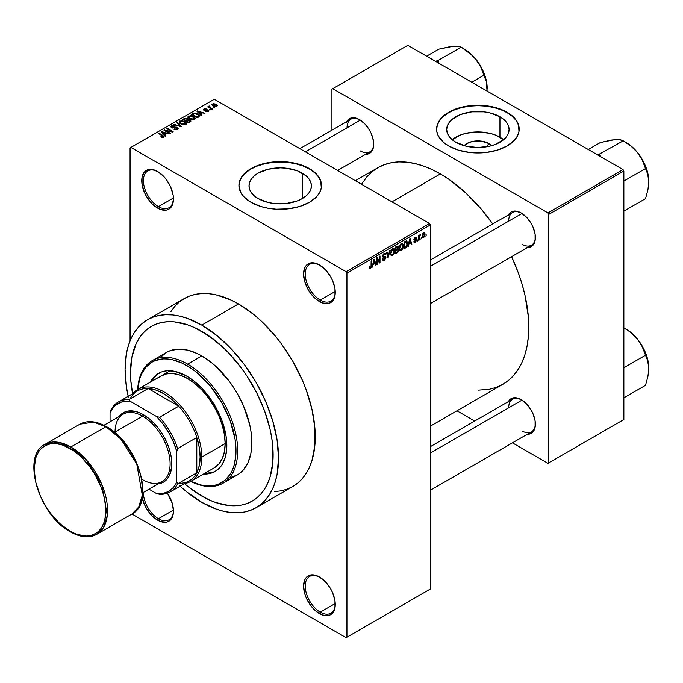 <?xml version="1.0" encoding="UTF-8"?>
<svg xmlns="http://www.w3.org/2000/svg" width="683" height="683" viewBox="0 0 683 683"><rect width="100%" height="100%" fill="white"/><g stroke="black" fill="none" stroke-linecap="round" stroke-linejoin="round"><path stroke-width="1.02" d="M319.84 265.175A21.233 12.26 -120 0 0 305.233 274.318A21.233 12.26 -120 0 0 320.25 300.085L319.413 301.527A22.411 12.943 60 0 1 303.568 274.079A22.411 12.943 60 0 1 319.413 264.927L313.352 262.818L308.212 263.817L306.24 265.456L304.772 267.77L303.568 274.079L304.772 281.78L308.212 289.694L310.611 293.357L316.323 299.393L322.504 302.962L328.216 303.525L330.623 302.637L334.055 298.684L334.96 295.773L334.96 288.627L332.595 280.67L330.623 276.76L325.484 269.819L319.413 264.927A22.411 12.943 60 0 1 335.259 292.375A22.411 12.943 60 0 1 319.413 301.527L320.25 300.085A21.233 12.26 60 0 1 306.377 281.37A21.233 12.26 60 0 1 309.63 264.355A21.233 12.26 60 0 1 319.84 265.175M319.84 577.237A21.233 12.26 -120 0 0 305.233 586.373A21.233 12.26 -120 0 0 320.25 612.147L319.413 613.59A22.411 12.943 60 0 1 303.568 586.142A22.411 12.943 60 0 1 319.413 576.99L313.352 574.881L310.611 574.992L308.212 575.88L306.24 577.511L304.772 579.833L303.568 586.142L304.772 593.834L306.24 597.847L310.611 605.42L316.323 611.447L322.504 615.024L328.216 615.588L330.623 614.7L334.055 610.747L334.96 607.836L334.96 600.69L332.595 592.733L330.623 588.814L325.484 581.882L319.413 576.99A22.411 12.943 60 0 1 335.259 604.438A22.411 12.943 60 0 1 319.413 613.59L320.25 612.147A21.233 12.26 60 0 1 306.377 593.433A21.233 12.26 60 0 1 309.63 576.418A21.233 12.26 60 0 1 319.84 577.237M143.421 492.392A21.233 12.26 -120 0 0 158.43 518.721L157.602 520.164A22.411 12.943 60 0 1 142.252 497.565L144.42 504.421L146.393 508.331L151.532 515.272L154.503 518.03L160.693 521.599L166.404 522.162L168.803 521.274L170.776 519.635L173.141 514.41L173.448 511.012L172.236 503.311L167.437 493.203A22.411 12.943 60 0 1 173.448 511.012A22.411 12.943 60 0 1 157.602 520.164L158.43 518.721A21.233 12.26 60 0 1 143.421 492.392M158.021 171.757A21.233 12.26 -120 0 0 143.421 180.893A21.233 12.26 -120 0 0 158.43 206.659L157.602 208.102A22.411 12.943 60 0 1 141.748 180.654A22.411 12.943 60 0 1 157.602 171.501L151.532 169.393L146.393 170.391L144.42 172.031L142.055 177.256L142.055 184.401L144.42 192.358L146.393 196.277L151.532 203.21L154.503 205.967L160.693 209.536L166.404 210.099L168.803 209.211L170.776 207.581L172.236 205.259L173.448 198.949L173.141 195.21L170.776 187.244L166.404 179.672L163.664 176.402L157.602 171.501A22.411 12.943 60 0 1 173.448 198.949A22.411 12.943 60 0 1 157.602 208.102L158.43 206.659A21.233 12.26 60 0 1 144.557 187.945A21.233 12.26 60 0 1 147.818 170.929A21.233 12.26 60 0 1 158.021 171.757M488.977 143.532L486.279 146.854L488.977 143.532L491.7 145.658A15.666 9.041 180 0 0 488.977 143.532A15.666 9.041 180 0 0 464.09 145.658L469.195 142.414L474.839 141.057L480.952 141.057L488.977 143.532M503.584 139.725A31.187 18.006 0 0 0 499.947 137.198L499.947 116.776A31.187 18.006 180 0 1 509.083 129.514A31.187 18.006 180 0 1 489.831 146.145A31.187 18.006 180 0 1 455.843 142.243L451.967 139.511L449.081 136.404L447.305 133.023L446.708 129.514L447.305 125.996L449.081 122.624L451.967 119.508L460.564 114.539L471.808 111.85L483.982 111.85L489.831 112.874L499.947 116.776L503.832 119.508L506.709 122.624L508.485 125.996L509.083 129.514L508.485 133.023L506.709 136.404L503.832 139.511L495.226 144.48L489.831 146.145L477.895 147.519L465.96 146.145L455.843 142.243A31.187 18.006 180 0 1 446.708 129.514A31.187 18.006 180 0 1 465.96 112.874A31.187 18.006 180 0 1 499.947 116.776L499.947 137.198A31.187 18.006 0 0 0 452.206 139.725M519.182 129.318A41.287 23.837 0 0 0 507.093 112.661L507.093 112.268A41.287 23.837 180 0 1 519.182 129.13A41.287 23.837 180 0 1 493.698 151.148A41.287 23.837 180 0 1 448.705 145.983L458.43 150.149L469.844 152.505L477.895 152.966L485.946 152.505L497.361 150.149L507.093 145.983L514.308 140.365L517.407 136.045L518.986 131.46L518.388 124.477L516.041 120.003L512.224 115.879L507.093 112.268L497.361 108.102L485.946 105.745L477.895 105.293L469.844 105.745L458.43 108.102L451.702 110.697L443.566 115.879L438.384 122.206L436.804 126.79L436.804 131.46L438.384 136.045L443.566 142.371L448.705 145.983A41.287 23.837 180 0 1 436.608 129.13A41.287 23.837 180 0 1 462.092 107.103A41.287 23.837 180 0 1 507.093 112.268L507.093 112.661A41.287 23.837 0 0 0 462.254 107.453A41.287 23.837 0 0 0 436.608 129.318M258.157 198.591A31.187 18.006 180 0 1 249.022 185.853A31.187 18.006 180 0 1 268.274 169.222A31.187 18.006 180 0 1 302.262 173.123L302.262 198.591L297.54 200.828L286.297 203.517L274.131 203.517L268.274 202.492L258.157 198.591L254.281 195.859L251.395 192.743L249.619 189.37L249.022 185.853L249.619 182.344L251.395 178.963L254.281 175.847L258.157 173.123L268.274 169.222L280.209 167.847L286.297 168.197L297.54 170.878L306.146 175.847L309.023 178.963L310.799 182.344L311.397 185.853L310.799 189.37L309.023 192.743L306.146 195.859L302.262 198.591L302.262 173.123A31.187 18.006 180 0 1 311.397 185.853A31.187 18.006 180 0 1 292.145 202.492A31.187 18.006 180 0 1 258.157 198.591M321.497 185.665A41.287 23.837 0 0 0 309.408 169L309.408 168.616A41.287 23.837 180 0 1 321.497 185.469A41.287 23.837 180 0 1 296.012 207.487A41.287 23.837 180 0 1 251.02 202.322L260.752 206.488L268.231 208.281L276.163 209.194L288.269 208.844L299.675 206.488L309.408 202.322L316.622 196.704L319.721 192.384L321.3 187.808L320.703 180.816L318.355 176.351L314.539 172.227L309.408 168.616L299.675 164.449L292.196 162.656L280.209 161.632L268.231 162.656L260.752 164.449L254.016 167.045L245.88 172.227L242.072 176.351L239.716 180.816L238.922 185.469L240.706 192.384L243.797 196.704L251.02 202.322A41.287 23.837 180 0 1 238.922 185.469A41.287 23.837 180 0 1 264.415 163.45A41.287 23.837 180 0 1 309.408 168.616L309.408 169A41.287 23.837 0 0 0 264.569 163.792A41.287 23.837 0 0 0 238.93 185.665M430.35 259.992L512.583 212.515A18.876 10.894 60 0 1 521.607 213.216A18.876 10.894 -120 0 0 508.673 221.155M508.357 214.949A20.055 11.577 60 0 1 521.189 212.968L515.759 211.081L513.309 211.175L511.157 211.978L508.084 215.512M299.871 148.663L350.934 119.183A18.876 10.894 60 0 1 359.958 119.892A18.876 10.894 -120 0 0 347.024 127.823M346.708 121.625A20.055 11.577 60 0 1 359.54 119.636L354.11 117.749L351.66 117.852L349.508 118.646L346.435 122.18M430.35 446.648L512.583 399.171A18.876 10.894 60 0 1 521.607 399.879A18.876 10.894 -120 0 0 508.673 407.811M508.357 401.613A20.055 11.577 60 0 1 521.189 399.623L515.759 397.737L513.309 397.839L511.157 398.633L508.084 402.167M173.422 198.002L158.43 206.659L173.422 198.002M173.422 510.064L158.43 518.721L173.422 510.064M335.242 603.49L320.25 612.147L335.242 603.49M335.242 291.428L320.25 300.085L335.242 291.428M274.677 491.581L281.14 490.838L287.184 489.148L292.768 486.527A108.52 62.657 -120 0 0 309.408 399.572A108.52 62.657 -120 0 0 238.504 303.935L201.809 325.125A108.52 62.657 60 0 1 272.705 420.754A108.52 62.657 60 0 1 256.065 507.717A108.52 62.657 60 0 1 201.809 502.346A108.52 62.657 60 0 1 180.099 486.194M355.365 180.696L377.844 167.719A125.04 72.193 -120 0 1 440.364 173.909L449.03 179.407L466.028 193.127L482.036 210.031L492.725 223.981A125.04 72.193 -120 0 0 440.364 173.909L391.982 201.844L440.364 173.909L431.699 169.401L423.11 165.918L414.692 163.493L406.522 162.153L398.684 161.905L391.239 162.759L384.273 164.705L377.844 167.719L372.013 171.783L366.848 176.846L361.529 184.265M478.604 390.138L489.48 389.25L496.447 387.312L502.876 384.29A125.04 72.193 -120 0 0 511.601 256.671L518.337 272.901L522.043 284.094L524.971 295.218L528.352 316.801L528.779 327.055L528.352 336.813L527.08 345.991L524.971 354.494L522.043 362.238L518.337 369.153L513.872 375.172L508.707 380.235L502.876 384.29L430.35 426.166M201.809 496.08A100.853 58.226 60 0 1 184.521 483.649L187.893 486.467L184.521 483.649A100.853 58.226 60 0 0 201.809 496.08L187.893 486.467L194.817 491.649L208.793 499.725L201.809 496.08A100.853 58.226 60 0 0 252.232 501.083L247.05 503.516L241.423 505.079L235.422 505.77L229.095 505.574L215.717 502.534L208.793 499.725L215.717 502.534L229.095 505.574L235.422 505.77L241.423 505.079L247.05 503.516L252.232 501.083A100.853 58.226 60 0 1 201.809 496.08M132.613 393.75A100.853 58.226 60 0 1 151.378 326.389A100.853 58.226 60 0 1 201.809 331.383A100.853 58.226 60 0 1 267.693 420.258A100.853 58.226 60 0 1 252.232 501.083L256.936 497.805L252.232 501.083A100.853 58.226 60 0 0 267.693 420.258A100.853 58.226 60 0 0 201.809 331.383L215.717 340.996L222.504 346.887L229.095 353.41L241.423 368.137L247.05 376.196L256.936 393.323L264.705 411.226L270.05 429.231L271.749 438.051L272.782 446.639L272.782 462.784L270.05 477.041L267.693 483.291L264.705 488.866L261.102 493.724L256.936 497.805L261.102 493.724L264.705 488.866L267.693 483.291L270.05 477.041L272.782 462.784L272.782 446.639L271.749 438.051L270.05 429.231L264.705 411.226L256.936 393.323L247.05 376.196L241.423 368.137L229.095 353.41L222.504 346.887L208.793 335.814L194.817 327.746L201.809 331.383A100.853 58.226 60 0 0 151.378 326.389L156.561 323.955L162.187 322.385L168.189 321.702L174.515 321.898L187.893 324.937L194.817 327.746L187.893 324.937L174.515 321.898L168.189 321.702L162.187 322.385L156.561 323.955L151.378 326.389L146.674 329.667L151.378 326.389A100.853 58.226 60 0 0 132.613 393.75L130.837 380.832L130.487 372.559L131.862 357.286L135.917 344.181L138.914 338.606L142.508 333.748L146.674 329.667L142.508 333.748L138.914 338.606L135.917 344.181L131.862 357.286L130.487 372.559L130.837 380.832L132.613 393.75M430.35 589.028L430.35 224.955L346.938 273.115L346.938 637.188L430.35 589.028L346.11 637.666L131.93 514.009L346.11 637.666L430.35 589.028L430.35 224.955L429.513 223.512L346.11 271.672L130.905 147.426L214.317 99.266L429.513 223.512L430.35 224.955L346.938 273.115L346.938 637.188L430.35 589.028M421.402 237.829L420.873 239.101L421.402 237.829M419.277 237.479L419.277 240.015L418.747 240.322L418.747 235.422L419.277 235.114L419.277 235.9L420.31 234.593L419.277 237.479L420.421 234.636L419.277 235.9L419.277 235.114L418.747 235.422L418.747 240.322L419.277 240.015L418.747 239.707L419.277 240.015L419.277 237.479L418.747 237.172L419.277 237.479M417.765 239.929L417.236 241.201L417.765 239.929M416.399 240.185L415.631 242.106L414.103 242.516L413.821 241.68L414.35 241.287L415.076 241.833L415.853 240.775L415.734 240.245L413.992 240.049L414.624 237.804L416.126 237.453L416.323 238.136L415.11 238.136L414.436 239.238L416.041 239.298L416.399 240.185L416.092 239.323L414.427 239.127L415.11 238.136L416.323 238.136L415.981 237.317L415.093 237.445L413.898 239.537L415.87 240.612L415.153 241.791L414.35 241.287L413.821 241.68L414.257 242.636L415.119 242.508L413.83 241.765L415.119 242.508L416.399 240.185L415.033 239.4L416.399 240.185M408.997 243.942L407.982 246.537L409.595 238.862L410.159 238.546L411.849 244.309L411.294 244.625L410.833 242.883L408.997 243.942L410.833 242.883L411.294 244.625L411.849 244.309L410.159 238.546L409.595 238.862L407.982 246.537L408.536 246.221L408.101 245.965L408.536 246.221L408.579 243.703L408.997 243.942M399.786 250.302L401.305 250.482L399.367 249.355L401.305 250.482L400.067 250.567L399.384 249.423L399.811 245.419L401.314 243.558L402.671 243.549L403.337 245.274L402.97 248.219L401.305 250.482L402.833 248.569L403.354 245.846L402.526 243.455L401.314 243.558L399.265 248.296L400.11 250.593M391.069 255.34L392.588 255.519L390.642 254.392L392.588 255.519L391.35 255.604L390.659 254.46L391.086 250.448L392.46 248.672L393.954 248.586L394.612 250.311L394.245 253.256L392.588 255.519L394.108 253.606L394.637 250.883L393.809 248.484L392.588 248.595L390.539 253.325L391.385 255.63M370.485 267.488L369.844 266.464L369.307 266.857L369.623 268.299L370.459 268.291L369.375 267.668L370.459 268.291L369.623 268.299L369.307 266.857L369.844 266.464L370.297 267.565L371.023 266.78L371.134 261.077L371.663 260.769L371.475 266.925L370.459 268.291L371.663 265.346L371.663 260.769L371.134 261.077L371.057 266.652L370.485 267.488L369.315 267.07M373.208 264.603L372.192 267.207L373.806 259.531L374.361 259.207L376.06 264.97L375.505 265.294L375.044 263.544L373.208 264.603L375.044 263.544L375.505 265.294L376.06 264.97L374.361 259.207L373.806 259.531L372.192 267.207L372.747 266.882L372.312 266.635L372.747 266.882L372.79 264.364L373.208 264.603M377.195 258.917L377.195 264.312L376.666 264.62L376.666 257.875L377.229 257.551L379.475 261.666L379.475 256.262L380.004 255.954L380.004 262.699L379.432 263.023L377.195 258.917L379.432 263.023L380.004 262.699L380.004 255.954L379.475 256.262L379.475 261.666L377.229 257.551L376.666 257.875L376.666 264.62L377.195 264.312L376.666 264.005L377.195 264.312L377.195 258.917L376.666 258.609L377.195 258.917M384.179 254.238L385.238 254.947L385.767 254.554L384.025 253.547L385.767 254.554L385.272 253.308L384.17 253.461L382.659 256.176L383.078 257.226L384.059 257.218L382.668 256.415L385.383 257.73L384.307 259.506L383.419 259.608L383.035 258.669L382.506 259.062L383.061 260.479L384.264 260.325L385.912 257.414L384.239 256.441L385.912 257.414L385.81 258.234L384.264 260.325L383.214 260.547L382.608 259.847L383.035 258.669L383.376 259.583L384.051 259.634L385.349 258.106L385.135 257.132L382.745 256.791L382.873 255.024L383.855 253.666L385.11 253.239L385.767 254.554L385.238 254.947L384.879 254.102L383.991 254.366L383.274 256.381L385.46 256.338L385.912 257.414L385.11 256.27L383.351 256.484L384.179 254.238L384.913 254.127L383.974 253.581M390.189 250.072L388.004 258.08L386.424 252.24L386.979 251.925L388.226 257.158L389.634 250.396L390.189 250.072L389.634 250.396L388.226 257.158L386.979 251.925L386.424 252.24L388.004 258.08L390.189 250.072M398.659 249.944L397.865 252.215L395.397 253.811L395.397 247.067L398.112 245.948L398.496 247.169L397.933 248.714L398.659 249.944L397.933 248.714L398.505 246.964L398.069 245.923L395.397 247.067L395.397 253.811L397.036 252.855L396.353 252.462L397.036 252.855L398.659 249.944L396.96 248.962L398.659 249.944M407.683 243.31L406.855 246.768L404.114 248.774L404.114 242.03L406.795 240.834L407.683 243.31L406.445 240.809L404.114 242.03L404.114 248.774L405.668 247.878L404.985 247.485L405.668 247.878L407.683 243.31L407.119 242.986L407.683 243.31M425.116 234.141L424.348 236.933L422.666 237.624L422.162 235.686L422.939 233.151L424.604 232.468L425.116 234.141L424.544 232.425L423.639 232.51L422.162 235.9L422.743 237.675L423.639 237.59L422.231 236.77L423.639 237.59L425.116 234.141L424.536 233.808L425.116 234.141M426.405 234.943L425.876 236.207L426.405 234.943M130.069 147.904L130.069 340.843L130.069 147.904L130.905 147.426L346.11 271.672L346.938 273.115L346.11 271.672L429.513 223.512L214.317 99.266L130.069 147.904M214.547 107.803L213.181 107.632L214.547 107.803M210.902 109.903L209.544 109.732L210.902 109.903M201.681 115.231L200.392 113.959L202.228 112.9L204.994 113.318L197.455 110.928L196.9 111.252L201.126 115.555L201.681 115.231L200.392 113.959L202.228 112.9L204.994 113.318L197.455 110.928L196.9 111.252L201.126 115.555L201.681 115.231M192.085 119.798L194.928 119.149L195.21 118.244L194.561 117.237L191.197 115.666L188.107 116.323L187.885 117.348L188.619 118.304L192.085 119.798L194.527 119.448L195.15 118.057L193.588 116.545L188.542 115.99L187.834 116.989L189.558 118.944L192.085 119.798M183.368 124.835L186.203 124.186L186.433 123.094L185.622 122.086L182.079 120.643L179.381 121.361L179.168 122.385L179.902 123.341L183.368 124.835L185.81 124.485L186.433 123.094L184.862 121.574L179.817 121.028L179.108 122.026L180.841 123.982L183.368 124.835M177.478 129.292L178.212 128.327L176.974 127.14L172.79 127.636L171.715 127.132L172.201 126.21L174.276 126.321L174.378 125.8L172.159 125.587L170.767 126.543L172.142 127.969L176.923 127.67L177.358 128.276L176.709 128.942L173.747 129.172L176.368 129.676L178.212 128.37L177.443 127.362L172.031 127.388L172.09 126.27L174.737 125.971L171.39 125.885L170.733 126.739L171.484 127.687L176.923 127.67L176.846 128.874L173.747 129.172L177.478 129.292M165.892 135.9L164.603 134.628L166.439 133.561L169.196 133.988L161.666 131.588L161.111 131.913L165.329 136.216L165.892 135.9L164.603 134.628L166.439 133.561L169.196 133.988L161.666 131.588L161.111 131.913L165.329 136.216L165.892 135.9M163.672 137.266L162.93 135.439L162.93 136.079L162.93 135.439L158.96 133.151L158.96 133.766L158.96 133.151L158.43 133.458L163.152 136.267L163.015 137.496L163.015 136.856L161.162 136.523L161.162 137.112L161.162 136.523L160.71 136.873L163.109 137.479L164.014 136.284L158.96 133.151L158.43 133.458L163.246 136.421L160.889 136.976L162.434 137.505L164.142 136.651M170.34 133.33L165.662 130.632L173.141 131.708L167.301 128.336L166.772 128.643L171.459 131.349L163.971 130.265L169.802 133.637L170.34 133.33L165.662 130.632L172.577 132.041L173.141 131.708L167.301 128.336L166.772 128.643L171.459 131.349L163.971 130.265L169.802 133.637L170.34 133.33M181.661 126.79L177.486 122.453L176.931 122.778L180.688 126.568L174.276 124.306L173.73 124.63L181.661 126.79L177.486 122.453L176.931 122.778L180.688 126.568L174.276 124.306L173.73 124.63L181.661 126.79M187.927 119.542L187.27 118.501L187.27 120.396L187.27 118.501L184.35 118.501L184.35 119.286L184.35 118.501L182.694 119.448L188.534 122.82L190.856 121.309L190.079 119.952L187.927 119.542L187.441 118.611L185.802 118.108L182.694 119.448L188.534 122.82L190.95 121.002L190.079 119.952L187.953 119.371M198.813 116.887L199.453 115.384L196.482 113.378L193.852 113.13L191.419 114.42L197.259 117.783L199.624 115.922L197.865 114.027L193.852 113.13L191.419 114.42L197.259 117.783L198.813 116.887M208.332 111.483L208.896 110.706L207.982 109.809L204.268 109.912L206.172 108.862L204.465 108.725L203.406 109.451L204.516 110.569L207.82 110.313L207.76 111.107L205.677 111.44L207.521 111.764L208.896 110.766L208.247 109.946L204.371 109.989L204.541 109.289L206.351 108.947L203.91 108.956L203.372 109.622L203.927 110.339L207.299 110.168L207.76 111.107L205.677 111.44L208.332 111.483M212.422 109.032L209.45 107.205L209.92 106.446L209.468 106.01L208.622 106.258L208.853 106.966L207.641 106.889L211.892 109.34L212.422 109.032L209.45 107.205L209.468 106.01L208.733 106.172L208.853 106.966L207.641 106.889L211.892 109.34L212.422 109.032M216.861 106.557L217.279 105.413L215.307 104.021L213.352 103.739L211.969 104.542L213.002 106.036L215.691 106.855L217.39 105.814L216.093 104.405L212.456 104.021L211.926 104.755L213.181 106.138L216.861 106.557M331.929 89.157L331.929 130.163L331.929 89.157L407.828 45.334L623.033 169.58L547.962 212.917L332.758 88.67L547.962 212.917L548.799 214.368L548.799 462.861L623.861 419.516L623.861 171.023L548.799 214.368L548.799 462.861L547.962 463.339L512.446 442.84L547.962 463.339L623.861 419.516L547.962 463.339L623.861 419.516L623.861 171.023L623.033 169.58L623.861 171.023L548.799 214.368L547.962 212.917L623.033 169.58L407.828 45.334L331.929 89.157M474.702 421.044L456.961 410.799L474.702 421.044M526.61 434.26L529.06 434.166L532.979 431.904L535.096 427.225L535.096 420.83L532.979 413.71L531.212 410.21L526.61 404.003L521.189 399.623A20.055 11.577 60 0 1 535.37 424.186A20.055 11.577 60 0 1 527.233 434.303M364.961 154.273L367.411 154.179L371.33 151.916L373.439 147.238L373.439 140.852L371.33 133.723L369.563 130.222L364.961 124.016L359.54 119.636A20.055 11.577 60 0 1 373.712 144.198A20.055 11.577 60 0 1 365.584 154.315M526.61 247.605L531.212 246.708L532.979 245.248L535.096 240.561L535.096 234.175L532.979 227.055L531.212 223.554L526.61 217.348L521.189 212.968A20.055 11.577 60 0 1 535.37 237.53A20.055 11.577 60 0 1 527.233 247.639M535.361 237.035A18.876 10.894 60 0 1 531.459 245.206A18.876 10.894 60 0 1 522.017 244.266A18.876 10.894 -120 0 0 535.361 237.035M373.712 143.703A18.876 10.894 60 0 1 369.81 151.874A18.876 10.894 60 0 1 360.368 150.943A18.876 10.894 -120 0 0 373.712 143.703M535.361 423.691A18.876 10.894 60 0 1 531.459 431.861A18.876 10.894 60 0 1 522.017 430.93A18.876 10.894 -120 0 0 535.361 423.691M179.527 485.664L186.835 491.999L201.809 502.346L216.776 509.287L224.084 511.388L231.17 512.557L237.983 512.771L244.437 512.028L250.49 510.338L256.065 507.717L292.768 486.527L297.822 483.009L302.313 478.612L306.18 473.387L309.399 467.385L311.943 460.666L314.872 445.325L314.872 427.951L311.943 409.219L306.18 389.848L302.313 380.158L292.768 361.213L281.14 343.481L274.677 335.285L260.786 320.609L253.478 314.282L238.504 303.935L230.982 300.016L216.229 294.894L209.143 293.724L202.33 293.511L195.876 294.253L189.823 295.944L184.248 298.565L179.185 302.082L174.703 306.479L170.827 311.704M238.504 303.935A108.52 62.657 -120 0 0 184.248 298.565L147.545 319.746A108.52 62.657 60 0 1 201.809 325.125L238.504 303.935M128.199 396.302A108.52 62.657 60 0 1 147.545 319.746L142.482 323.272L138 327.669L134.133 332.894L130.905 338.896L128.37 345.615L126.543 352.991L125.066 369.435L126.543 387.568L128.37 397.062M256.065 507.717L261.128 504.199L265.61 499.802L269.486 494.577L272.705 488.576L275.24 481.856L277.067 474.472L278.544 458.037L277.067 439.903L272.705 420.754L265.61 401.339L256.065 382.403L244.437 364.671L231.17 348.825L216.776 335.473L201.809 325.125L186.835 318.184L179.527 316.084L172.44 314.914L165.627 314.701L159.173 315.444L153.12 317.134L147.545 319.746M335.259 291.889A21.233 12.26 60 0 1 330.862 301.135A21.233 12.26 60 0 1 320.25 300.085A21.233 12.26 -120 0 0 335.259 291.889M335.259 603.943A21.233 12.26 60 0 1 330.862 613.197A21.233 12.26 60 0 1 320.25 612.147A21.233 12.26 -120 0 0 335.259 603.943M173.439 510.525A21.233 12.26 60 0 1 169.051 519.772A21.233 12.26 60 0 1 158.43 518.721A21.233 12.26 -120 0 0 173.439 510.525M173.439 198.463A21.233 12.26 60 0 1 169.051 207.709A21.233 12.26 60 0 1 158.43 206.659A21.233 12.26 -120 0 0 173.439 198.463M321.497 185.853L320.703 181.2L318.355 176.735L314.539 172.611L309.408 169L303.15 166.037L296.012 163.835L288.269 162.477L280.209 162.016L272.158 162.477L264.415 163.835L257.278 166.037L251.02 169L245.88 172.611L242.072 176.735L239.716 181.2L238.922 185.853M519.182 129.514L518.388 124.861L516.041 120.387L512.224 116.272L507.093 112.661L500.835 109.69L493.698 107.487L485.946 106.13L477.895 105.677L469.844 106.13L462.092 107.487L454.955 109.69L448.705 112.661L443.566 116.272L439.75 120.387L437.402 124.861L436.608 129.514M503.832 139.93L495.226 134.961L489.831 133.296L477.895 131.921L465.96 133.296L460.564 134.961L451.967 139.93M163.152 136.267L163.015 136.856M161.666 132.485L161.666 131.588L161.666 132.485M164.603 135.473L164.603 134.628L164.603 135.473M164.099 134.124L162.895 132.861L162.895 133.74L162.033 132.084L162.033 132.861L162.033 132.084L165.576 133.27L165.576 134.064L165.576 133.27L164.099 134.124L164.099 134.961L164.099 134.124L162.033 132.084L165.576 133.27L164.099 134.124M164.535 130.59L164.535 129.941L164.535 130.59M171.459 131.81L171.459 131.349L171.459 131.81M167.301 128.95L167.301 128.336L167.301 128.95M165.662 131.247L165.662 130.632L165.662 131.247M174.208 129.394L174.208 128.822L174.208 129.394M176.846 129.574L176.846 128.874L176.846 129.574M176.923 127.67L176.846 128.874M171.39 127.627L171.39 125.885L171.39 127.627M172.031 127.388L172.09 126.27M172.79 128.08L172.79 127.636L172.79 128.08M174.02 127.934L174.02 127.379L174.02 127.934M175.241 127.576L175.241 127.021L175.241 127.576M177.443 129.318L177.443 127.362L177.443 129.318M174.276 124.81L174.276 124.306L174.276 124.81M177.486 123.341L177.486 122.453L177.486 123.341M179.817 123.273L179.817 121.028L179.817 123.273M184.862 122.223L184.862 121.574L184.862 122.223M186.433 123.862L186.433 123.094L186.433 123.862M181.379 123.683L179.971 122.172L180.508 121.42L182.771 121.241L185.639 123.341L185.119 124.767L185.119 124.093L181.379 123.683L181.379 124.263L179.971 122.146L181.285 121.156L183.966 121.685L185.631 123.222L184.197 124.374L181.379 123.683M190.079 121.933L190.07 120.865M185.656 120.541L183.906 119.542L183.906 120.148L184.837 119.004L186.843 118.868L187.151 120.464L187.151 119.619L186.647 120.754L186.647 119.969L185.656 121.156L185.656 120.541L183.906 119.542L185.648 118.637L186.843 118.868L187.151 119.619L185.656 120.541M188.388 122.12L186.339 120.942L186.339 121.548L187.381 120.336L189.558 120.259L189.985 121.984L189.985 121.113L189.507 122.257L189.507 121.472L188.388 122.735L188.388 122.12L186.339 120.942L188.132 120.012L189.558 120.259L189.985 121.113L188.388 122.12M186.843 118.868L187.151 119.619M188.542 118.236L188.542 115.99L188.542 118.236M193.588 117.194L193.588 116.545L193.588 117.194M195.15 118.825L195.15 118.057L195.15 118.825M190.105 118.646L188.687 117.134L189.225 116.383L191.488 116.204L194.365 118.304L193.844 119.73L193.844 119.055L190.105 118.646L190.105 119.226L188.687 117.109L190.309 116.093L192.683 116.648L194.356 118.193L192.913 119.337L190.105 118.646M192.905 114.343L192.905 113.557L192.905 114.343M193.852 113.805L193.852 113.13L193.852 113.805M197.865 114.667L197.865 114.027L197.865 114.667M198.548 115.273L198.061 117.322L198.061 116.537L197.105 117.083L192.632 114.505L194.851 113.549L198.002 114.77L198.548 115.273L197.105 117.698L197.105 117.083L192.632 114.505L192.632 115.12L192.632 114.505L194.442 113.591L197.327 114.326L198.548 115.273L198.753 116.921M197.455 111.816L197.455 110.928L197.455 111.816M200.392 114.812L200.392 113.959L200.392 114.812M199.888 113.463L198.685 112.2L198.685 113.071L197.822 111.414L197.822 112.191L197.822 111.414L201.365 112.61L201.365 113.395L201.365 112.61L199.888 113.463L199.888 114.3L199.888 113.463L197.822 111.414L201.365 112.61L199.888 113.463M206.129 111.619L206.129 111.09L206.129 111.619M207.76 111.713L207.76 111.107L207.76 111.713M207.82 110.313L207.76 111.107M203.91 110.339L203.91 108.956L203.91 110.339M204.371 109.989L204.541 109.289M204.891 110.629L204.891 110.091L204.891 110.629M205.745 110.544L205.745 109.878L205.745 110.544M208.247 111.525L208.247 109.946L208.247 111.525M210.074 110.04L210.074 109.425L210.074 110.04M208.178 107.188L208.178 106.582L208.178 107.188M208.853 107.581L208.853 106.966L208.853 107.581M208.733 106.172L208.853 106.966M209.92 106.446L209.468 106.01L209.468 106.625L209.92 106.446M209.45 107.205L209.459 106.625M210.219 108.375L210.219 107.76L210.219 108.375M213.711 107.94L213.711 107.325L213.711 107.94M212.456 105.652L212.456 104.021L212.456 105.652M216.093 105.062L216.263 106.787L216.263 106.198L213.711 105.831L213.053 104.379L215.606 104.738L216.263 106.198L213.711 105.831L213.711 106.42L212.78 104.96L213.122 104.337L216.084 105.054M212.754 105.874L213.053 104.379M216.554 106.702L216.554 105.78L216.263 106.198M189.558 120.259L189.985 121.113M371.134 265.038L371.663 265.346L371.134 265.038M369.623 268.299L370.459 268.291M375.3 264.534L376.06 264.97L375.3 264.534M374.361 263.151L375.044 263.544L374.361 263.151M373.388 263.715L373.746 259.83L374.865 262.861L372.978 263.476L374.865 262.861L374.122 260.044L373.388 263.715M378.331 261.008L379.475 261.666L378.331 261.008M378.911 262.067L380.004 262.699L378.911 262.067M384.264 260.325L382.514 259.318L384.264 260.325M384.034 256.492L385.383 257.73M382.702 255.621L383.189 255.894L382.702 255.621M382.659 256.082L383.394 256.509M384.188 256.458L383.351 256.484M387.406 255.86L388.021 256.219L387.406 255.86M387.662 256.834L388.226 257.158L387.662 256.834M394.074 250.559L394.637 250.883L394.074 250.559M391.069 253.034L392.597 249.38L392.008 249.047L393.878 249.773L394.108 251.165L392.588 254.733L391.683 254.802L390.556 252.736L391.735 254.827L393.314 254.042L394.091 251.626L393.545 249.338L391.846 250.08L391.069 253.034M392.435 248.697L393.878 249.773M397.036 246.119L398.505 246.964L397.036 246.119M396.849 246.23L397.737 246.742L395.927 247.545L395.927 249.56L395.397 249.252L397.933 248.714L397.976 247.383L397.48 248.603L395.927 249.56L395.927 247.545L395.397 247.237L396.849 247.015L396.166 246.623L397.976 247.383L397.737 246.742L397.976 247.383M395.927 252.71L395.927 250.345L395.397 250.046L396.977 249.747L396.294 249.355L398.121 250.26L397.6 251.66L395.927 252.71L395.397 252.411L395.927 252.71L397.848 251.344L397.813 249.508L395.927 250.345L395.927 252.71M396.917 248.988L398.121 250.26M402.791 245.521L403.354 245.846L402.791 245.521M401.152 243.66L402.227 244.283L400.417 245.282L399.794 247.997L401.314 244.343L400.733 244.01L402.603 244.736L402.825 246.136L401.305 249.696L400.409 249.773L399.282 247.698L400.323 249.713L401.305 249.696L402.313 248.544L402.603 244.736M406.914 240.886L406.445 240.809M406.342 241.671L404.643 242.516L404.643 247.681L404.643 242.516L404.114 242.209L405.582 241.97L404.899 241.577L406.342 241.671L405.54 241.21L406.598 241.731L406.94 245.376L405.6 247.126L404.114 247.374L405.813 246.998L406.94 245.376L406.966 242.209L405.617 241.167M411.098 243.874L411.849 244.309L411.098 243.874M410.15 242.482L410.833 242.883L410.15 242.482M409.177 243.046L409.535 239.161L410.654 242.2L408.767 242.815L410.654 242.2L409.92 239.383L409.177 243.046M415.153 241.791L414.35 241.287M413.924 239.204L415.734 240.245L413.924 239.204M413.898 239.537L415.213 240.279L413.898 239.52L414.205 240.296M415.11 237.436L416.323 238.136L415.11 237.436M415.11 238.136L415.793 238.529M413.992 238.871L414.427 239.127L413.992 238.871M418.747 235.592L419.277 235.9L418.747 235.592M419.584 235.029L420.267 235.422L419.584 235.029M418.747 236.053L419.379 236.42L418.747 236.053M423.622 233.219L422.726 236.173L423.178 236.958L424.126 236.403L424.587 234.5L424.109 233.134L423.622 233.219L424.587 234.5L423.656 236.881L422.188 235.302L422.692 235.592L423.622 233.219L423.127 232.929L424.186 233.176L423.366 232.698M423.656 236.881L422.179 236.395M130.069 398.966A51.899 29.967 60 0 1 148.151 388.533A51.899 29.967 60 0 1 178.724 406.189L171.262 399L163.433 393.51L155.613 389.967L148.151 388.533L178.724 406.189A51.899 29.967 60 0 1 196.798 437.496A51.899 29.967 60 0 1 200.136 457.072L199.291 447.553L196.798 437.496L196.798 472.807L199.291 465.627L200.136 457.072L201.809 457.072A53.086 30.65 -120 0 0 174.899 399.973A53.086 30.65 -120 0 0 132.758 393.673A53.086 30.65 60 0 1 137.727 389.438A53.086 30.65 60 0 1 178.639 403.653A53.086 30.65 60 0 1 201.809 457.072L225.159 443.591L201.809 457.072A53.086 30.65 60 0 1 190.813 481.378A53.086 30.65 60 0 1 184.658 483.564A53.086 30.65 -120 0 0 201.809 457.072L200.136 457.072A51.899 29.967 60 0 1 196.798 472.807A51.899 29.967 60 0 1 178.724 483.24M170.204 491.914A51.899 29.967 60 0 1 159.54 494.313L156.578 493.57L159.54 494.313A51.899 29.967 -120 0 0 177.614 483.88A51.899 29.967 60 0 1 170.204 491.914L189.387 480.832A51.899 29.967 -120 0 0 196.798 472.807L177.614 483.88L176.786 481.908A50.721 29.284 60 0 1 156.578 493.57L148.979 489.182L156.578 493.57L163.092 493.433L168.778 491.376L173.405 487.474L175.266 484.887L176.786 481.908L176.786 451.506L177.614 448.569L196.798 437.496L196.798 472.807L177.614 483.88L176.786 481.908L176.786 451.506L173.405 442.046L168.778 432.8L163.092 424.177L156.578 416.519L130.257 401.322L128.959 399.606A51.899 29.967 -120 0 0 110.885 410.048L110.057 412.984L110.057 421.761L110.057 412.984A50.721 29.284 60 0 1 130.257 401.322L128.959 399.606L148.151 388.533L178.724 406.189L159.54 417.262L156.578 416.519L130.257 401.322L126.918 401.143L120.78 402.253L115.598 405.241L113.429 407.409L110.057 412.984L110.885 410.048A51.899 29.967 60 0 1 118.304 402.014A51.899 29.967 60 0 1 128.959 399.606L148.151 388.533A51.899 29.967 -120 0 0 137.488 390.941L118.304 402.014M196.798 437.496A51.899 29.967 -120 0 0 178.724 406.189L159.54 417.262A51.899 29.967 60 0 1 177.614 448.569L196.798 437.496M177.614 448.569A51.899 29.967 -120 0 0 159.54 417.262L156.578 416.519A50.721 29.284 60 0 1 176.786 451.506L177.614 448.569M158.9 373.131A56.621 32.69 -120 0 0 151.233 381.635L156.68 374.728M150.397 382.121A56.621 32.69 60 0 1 158.482 373.37A56.621 32.69 60 0 1 186.792 376.171L194.604 381.566L202.117 388.533L212.191 401.331L217.74 410.944L222.103 420.993L226.056 436.053L226.636 449.935L225.108 457.943L222.103 464.585L220.08 467.309L215.102 471.441L209.032 473.686L203.483 474.062A56.621 32.69 60 0 0 215.102 471.441A56.621 32.69 60 0 0 223.785 426.064A56.621 32.69 60 0 0 186.792 376.171L175.172 371.45L167.916 370.732L164.552 371.125L161.393 372.004L155.844 375.206L150.397 382.121M187.629 364.133L186.792 365.576A69.598 40.186 60 0 1 235.959 448.458A69.598 40.186 60 0 1 190.83 481.37L201.075 485.032L209.988 485.912L214.129 485.434L218.014 484.358L224.835 480.414L230.197 474.25L232.254 470.399L233.885 466.088L235.763 456.253L236.002 450.814L235.054 439.186L230.197 420.677L221.591 402.313L209.988 385.682L196.397 372.209L191.616 368.632L181.968 363.066L172.509 359.779L167.958 359.027L163.596 358.891L155.57 360.453L151.993 362.127L145.872 367.206L141.321 374.404L139.699 378.715L137.744 389.43A69.598 40.186 60 0 1 186.792 365.576L187.629 364.133A70.776 40.86 60 0 1 233.859 426.499A70.776 40.86 60 0 1 223.017 483.214A70.776 40.86 60 0 1 190.762 481.404A70.776 40.86 -120 0 0 237.65 448.987A70.776 40.86 -120 0 0 187.629 364.133L201.809 355.945L187.629 364.133A70.776 40.86 -120 0 0 137.676 389.464A70.776 40.86 60 0 1 152.241 360.624A70.776 40.86 60 0 1 187.629 364.133M223.017 483.214L237.197 475.026A70.776 40.86 -120 0 0 248.04 418.312A70.776 40.86 -120 0 0 201.809 355.945L211.568 362.69L216.332 366.822L229.608 381.737L237.197 393.306L243.421 405.651L249.696 424.613L250.892 430.802L251.856 442.627L250.892 453.35L248.04 462.545L243.421 469.861L240.493 472.73L237.197 475.026L229.608 477.835M158.61 377.673L161.086 375.949A53.086 30.65 60 0 1 187.629 378.578A53.086 30.65 60 0 1 222.299 425.355A53.086 30.65 60 0 1 214.163 467.889L190.813 481.378M160.198 357.602L166.421 352.437L170.058 350.729L178.212 349.15L187.279 350.046L196.9 353.393L201.809 355.945A70.776 40.86 -120 0 0 166.421 352.437L152.241 360.624M215.512 471.193A56.621 32.69 -120 0 1 204.311 473.584L213.028 472.32M161.086 375.949L166.772 373.849L173.26 373.584L180.303 375.189L187.629 378.578L194.945 383.641L201.989 390.172L208.477 397.924L214.163 406.598L218.833 415.862L222.299 425.355L224.442 434.721L225.159 443.591L224.442 451.634L222.299 458.532L218.833 464.022L214.163 467.889M522 400.118L430.35 453.034L522 400.118M634.43 335.814L637.563 339.272A31.913 18.424 -120 0 0 626.285 329.266L632.125 333.526L637.563 339.272L642.293 346.827L645.512 355.228L623.861 367.727L645.512 355.228L647.928 361.341L648.85 368.35L647.919 376.444L645.512 385.323L623.861 397.822L645.512 385.323L647.919 376.444L648.85 368.35L647.134 357.388L642.242 346.11L637.563 339.272L642.293 346.827L646.861 358.31L648.611 364.679L648.85 368.35A31.913 18.424 -120 0 0 637.563 339.272L630.947 332.741L634.43 335.814M627.19 329.983L623.22 327.499L627.19 329.983M522 213.463L430.35 266.37L522 213.463M634.43 149.159L637.563 152.608A31.913 18.424 -120 0 0 626.285 142.602L623.212 140.835L632.125 146.862L637.563 152.608L642.293 160.172L645.512 168.573L623.861 181.072L645.512 168.573L647.928 174.686L648.85 181.695L647.919 189.789L645.512 198.659L623.861 211.158L645.512 198.659L647.919 189.789L648.85 181.695L647.134 170.724L642.242 159.446L637.563 152.608L642.293 160.172L646.861 171.655L648.611 178.015L648.85 181.695A31.913 18.424 -120 0 0 637.563 152.608L630.947 146.077L634.43 149.159M627.19 143.328L623.22 140.835L627.19 143.328M600.536 156.595L599.589 153.982L623.22 140.835L599.589 153.982L597.079 154.597L599.324 154.008A36.634 21.147 60 0 1 599.862 154.324A36.634 21.147 -120 0 0 599.324 154.008L600.536 156.595M617.645 139.605L611.866 139.981L600.383 142.516L588.268 149.509L600.383 142.516L614.999 139.58L619.729 139.614L622.947 140.502L617.611 139.469L612.549 140.058M305.403 151.857L360.351 120.131L305.403 151.857M437.675 60.685L435.421 61.265L437.675 60.685A36.634 21.147 60 0 1 437.94 60.838A36.634 21.147 -120 0 0 437.675 60.685L461.298 47.17L472.781 55.835L478.527 62.964L480.644 66.84L486.27 81.354L487.081 91.087L487.005 84.854L485.485 77.401L480.593 66.123L473.268 56.245L464.636 49.278A31.913 18.424 -120 0 1 475.914 59.284L480.644 66.84L483.863 75.25L471.748 82.242L483.863 75.25L486.27 81.354L487.201 88.363A31.913 18.424 -120 0 0 475.914 59.284L469.298 52.753L461.298 47.17L437.675 60.685M437.129 62.247L437.94 60.838L437.129 62.247M438.887 63.263L438.213 60.992A36.634 21.147 -120 0 0 437.94 60.838A36.634 21.147 60 0 1 438.213 60.992L438.887 63.263M455.996 46.273L450.217 46.657L438.734 49.185L426.619 56.185L438.734 49.185L453.35 46.256L458.071 46.282L461.298 47.17L455.954 46.137L450.9 46.734M96.798 534.294L103.637 527.319L107.282 515.494L101.75 484.315L85.921 459.394L70.853 446.964A1.178 0.683 120 0 0 70.016 448.407C80.509 452.803 105.395 479.594 105.882 510.534C105.395 540.902 80.509 538.964 70.016 531.237A1.178 0.683 120 0 0 70.264 531.775A1.178 0.683 -60 0 1 70.016 531.237L77.017 534.482L86.92 536.112L92.768 534.977L97.746 532.1L99.838 530.051L101.647 527.609L104.337 521.658L105.711 514.487L105.711 506.368L104.337 497.617L101.647 488.558L95.381 475.18L89.943 466.89L80.432 456.201L73.533 450.635L63.015 445.162L56.288 443.634L50.09 443.882L44.651 445.897L40.195 449.593L38.385 452.035L35.695 457.986L34.15 469.119L35.695 482.027L40.195 495.61L44.651 504.464L50.09 512.754L59.609 523.443L70.016 531.237C59.523 526.849 34.637 500.05 34.15 469.119C34.637 438.742 59.523 440.689 70.016 448.407A1.178 0.683 -60 0 1 70.853 446.964A51.899 29.967 60 0 1 104.755 492.699A51.899 29.967 60 0 1 96.798 534.294A51.899 29.967 60 0 1 70.853 531.716A1.178 0.683 -60 0 1 70.264 531.775C80.389 537.504 89.234 538.341 96.798 534.294L131.836 514.068A51.899 29.967 -120 0 0 139.793 472.474A51.899 29.967 -120 0 0 105.882 426.738L120.951 439.169L136.788 464.09L142.312 495.269L138.666 507.093L131.836 514.068C155.809 502.586 137.71 442.917 106.471 426.679A1.178 0.683 120 0 0 105.882 426.738L70.853 446.964L105.882 426.738A51.899 29.967 -120 0 0 79.928 424.169L93.648 422.094L105.882 426.738A1.178 0.683 -60 0 1 106.471 426.679A1.178 0.683 -60 0 1 106.719 427.216M142.841 492.725L162.05 481.635A38.931 22.471 -120 0 0 168.018 450.447A38.931 22.471 -120 0 0 142.585 416.143L143.421 414.701A40.109 23.154 -120 0 0 119.124 416.519L123.367 412.711L127.661 411.123L135.183 411.354L140.638 413.249L148.954 418.517L154.273 423.46L159.173 429.317L163.468 435.865L167.002 442.866L169.623 450.037L171.237 457.115L171.638 466.95L169.623 475.103L167.002 479.253L163.468 482.181L158.055 483.94A40.109 23.154 -120 0 0 170.741 454.451A40.109 23.154 -120 0 0 143.421 414.701L142.585 416.143A38.931 22.471 60 0 1 170.11 463.817A38.931 22.471 60 0 1 142.585 479.714M115.06 432.032A38.931 22.471 60 0 1 142.585 416.143L114.513 432.348L142.585 416.143A38.931 22.471 -120 0 0 123.119 414.214L103.91 425.304M70.264 531.775C39.025 515.537 20.925 455.877 44.899 444.394A51.899 29.967 60 0 1 70.853 446.964L58.618 442.319L44.899 444.394L79.928 424.169C87.501 420.113 96.346 420.959 106.471 426.679M142.585 489.344L141.04 476.427L138.35 467.377L132.075 453.99L126.645 445.7M123.623 441.867L117.126 435.011L110.236 429.445M163.263 136.515L163.263 137.437M177.358 128.242L177.358 129.36M171.612 126.842L171.612 127.755M179.971 122.172L179.971 123.392M185.639 123.35L185.639 124.571M187.262 119.354L187.262 120.404M188.687 117.134L188.687 118.364M194.365 118.313L194.365 119.534M208.11 110.697L208.11 111.594M204.166 109.715L204.166 110.458M209.288 106.889L209.288 107.837M383.411 259.608L382.506 259.079M391.683 254.802L390.608 254.178M400.409 249.773L399.324 249.141M414.607 241.867L414.026 241.534M415.588 238.06L414.829 237.624M170.101 370.741L137.727 389.438M531.459 431.861L430.35 490.232M623.861 327.866L626.285 329.266M430.35 303.576L531.459 245.206M622.947 140.681L626.285 142.602M369.81 151.874L337.624 170.46M461.298 47.349L464.636 49.278"/></g></svg>
